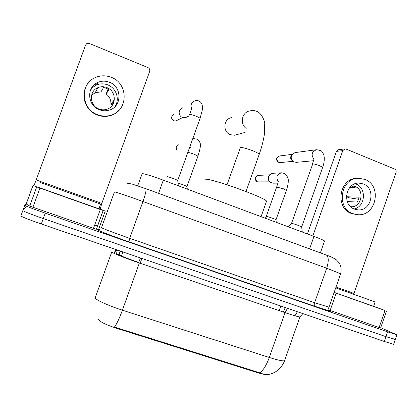 <?xml version="1.0" encoding="UTF-8"?>
<svg xmlns="http://www.w3.org/2000/svg" width="418" height="418" viewBox="0 0 418 418"><rect width="100%" height="100%" fill="white"/><g stroke="black" fill="none" stroke-linecap="round" stroke-linejoin="round"><path stroke-width="0.63" d="M137.7 185.785L142.204 173.606C144.874 173.815 151.906 176.004 163.313 180.174L313.97 236.405C319.895 238.636 323.417 240.146 324.546 240.946L324.431 241.275M98.685 319.263L98.622 319.807C100.404 322.069 106.459 324.917 116.789 328.36L257.394 372.637C262.943 374.345 266.433 375.009 267.87 374.627L267.912 374.606M259.756 372.814C263.251 370.405 266.433 365.29 269.296 357.474L122.401 310.182L139.361 262.99C125.959 258.444 112.614 253.115 111.742 252.002L95.163 297.914C95.722 299.899 108.873 305.871 122.401 310.182C119.381 318.432 116.732 324.049 114.464 327.038L259.756 372.814C263.246 374.183 265.743 374.81 267.238 374.695C275.556 373.426 281.324 368.796 284.548 360.807L284.857 359.919M393.683 344.066L395.308 339.359L385.924 336.657L43.279 218.567C30.514 214.1 23.701 211.435 22.844 210.567L26.329 206.805M393.604 344.291L384.262 341.469L41.298 223.985C28.523 219.534 21.726 216.827 20.9 215.866L22.833 210.594M380.709 327.722L396.875 334.808L387.585 331.85L45.259 213.149C32.499 208.671 25.676 206.043 24.782 205.269L26.245 203.916M94.682 225.051L97.582 226.06M99.573 226.755L101.553 227.444M396.875 334.808L395.24 339.547L385.924 336.657L43.279 218.567C30.514 214.1 23.701 211.435 22.844 210.567L24.777 205.29M100.633 204.078L39.961 182.431M98.92 208.791L38.19 187.264M100.315 209.512L105.237 211.121L98.685 229.205L96.443 229.21L93.512 228.285L100.315 209.512L39.929 188.09L32.917 207.239L29.715 206.032L26.177 203.979L32.959 185.477L39.929 188.09M93.512 228.285L32.917 207.239M98.685 229.205L105.237 211.121L100.242 209.01L101.814 203.383L149.67 71.379C150.099 69.675 149.524 68.406 147.946 67.57L89.41 43.493L86.657 43.723L85.575 45.087L36.167 179.944L34.041 185.519L32.959 185.477M109.417 82.236C105.482 80.731 101.621 80.789 97.838 82.403C86.202 86.975 87.299 105.655 99.395 109.735C102.666 110.969 105.937 111.099 109.202 110.127C122.077 106.809 122.26 86.73 109.417 82.236M114.72 106.93C120.138 99.808 116.481 88.093 107.776 84.901C103.941 83.438 100.179 83.496 96.49 85.073C93.867 86.275 91.814 88.104 90.319 90.565M111.972 105.665L113.905 100.362L110.885 104.145C111.12 99.959 109.542 96.558 106.146 93.94L108.952 89.671L106.376 88.261L103.549 87.524L100.978 91.892L95.231 92.691L91.552 95.372M91.861 94.254L92.31 93.13M106.804 87.576C103.784 86.427 100.822 86.458 97.906 87.665C88.736 91.145 89.499 105.811 98.988 109.014C101.59 109.997 104.186 110.08 106.778 109.276C116.727 106.585 116.758 91.035 106.804 87.576M85.439 88.005C80.914 98.037 86.777 111.225 97.342 115.034C101.611 116.638 105.89 116.852 110.18 115.671C113.56 114.684 116.455 112.933 118.864 110.409M97.587 114.694C101.877 116.308 106.177 116.523 110.488 115.337C128.284 111.157 128.864 83.511 111.219 77.293C105.702 75.183 100.31 75.313 95.043 77.691C79.54 84.19 81.322 109.244 97.587 114.694M108.084 89.102L106.146 93.94M110.885 104.145L112.526 104.787M97.242 83.574L94.337 84.645M375.129 301.953L335.722 287.871M373.614 306.321L334.154 292.37M231.64 117.604C223.395 118.733 222.433 131.983 230.386 134.701L234.608 135.223L236.604 134.685M266.25 202.025L266.909 201.742L266.579 201.105C263.763 197.035 210.766 178.136 205.196 179.218M167.153 176.751L167.226 176.678C167.926 176.5 176.678 179.636 177.723 180.44L199.956 118.764M187.421 116.747L185.289 117.787L181.997 117.333C179.541 115.802 178.685 113.639 179.426 110.848L180.121 109.553L182.865 107.729M288.065 226.739L291.769 223.384C293.274 223.562 300.866 226.232 301.644 226.864L301.665 227.021M296.456 162.336L293.943 161.949C291.581 160.549 290.761 158.469 291.471 155.71L293.441 153.218L295.495 152.539L316.097 149.775M292.391 160.758C290.876 159.707 290.369 158.26 290.865 156.416L291.785 155.01M178.058 183.11C181.872 184.26 184.85 185.378 186.992 186.47L197.866 156.342M264.599 217.982L266.449 216.357C267.75 216.482 275.216 219.121 275.964 219.722L275.979 219.868M277.813 183.115L273.085 183.178L270.822 182.567C268.69 181.099 267.98 179.082 268.68 176.506L270.744 173.94L272.996 173.277L281.251 172.812M269.124 180.9C268.095 179.803 267.802 178.523 268.246 177.054L268.973 175.837M380.636 327.942L379.116 327.482L384.994 310.49L336.156 293.17L330.126 310.464L328.992 310.062M379.116 327.482L330.126 310.464M307.418 233.96L336.433 151.373L338.559 149.675L344.735 148.907M353.691 294.262L396.024 172.441C396.41 170.889 395.95 169.755 394.639 169.044L346.031 149.048L344.975 148.881L342.807 150.611L312.842 235.987M334.128 292.443L336.156 293.17M384.994 310.49L373.635 306.269M363.279 183.93L359.015 183.105C345.644 182.379 341.725 204.904 354.485 209.11L358.012 209.878C371.628 211.32 376.278 188.419 363.279 183.93M354.161 208.979C365.531 206.654 366.811 187.745 355.833 183.983L355.195 183.748M350.665 206.696L350.921 206.711C361.57 207.788 365.144 189.918 354.976 186.438L351.517 185.796M351.329 185.953L355.154 187.645L349.667 187.614M358.378 178.287L357.515 178.308C339.468 177.498 334.337 207.898 351.564 213.525L356.742 214.601M352.896 213.645L357.515 214.674C376.095 216.817 382.595 185.576 364.857 179.406L358.874 178.272C340.759 177.462 335.607 207.992 352.896 213.645M347.285 201.549L357.458 202.072L359.156 197.202L346.459 196.753L349.114 197.792L358.743 199.271M346.459 196.753L346.506 195.263M121.34 256.412L122.949 251.955M257.394 372.637L257.603 372.051M279.187 310.621L280.797 306.028M116.789 328.36L117.014 327.749M140.187 263.272L141.916 258.455M158.574 193.351L163.313 180.174M309.581 248.909L313.97 236.405M140.469 257.958L138.687 262.441C126.419 258.172 119.067 255.252 116.648 253.674L116.282 254.327M287.49 308.317L285.045 312.617L139.361 262.99M300.056 316.578L299.899 316.964C298.081 316.797 293.128 315.35 285.045 312.617L269.296 357.474C277.458 360.055 282.542 361.168 284.548 360.807L299.899 316.964L302.883 313.594M384.262 341.469L387.585 331.85M41.298 223.985L45.259 213.149M114.192 253.386L115.331 250.225L117.244 250.46M120.102 251.187L120.421 251.275M115.561 249.421L115.331 250.225M285.144 312.34L283.414 311.755L283.32 312.027M118.634 255.32L120.154 250.999M117.27 250.011L116.596 253.449M285.264 307.559L283.414 311.755M340.644 273.774L326.693 268.21L142.961 201.528C129.172 196.512 115.384 191.867 114.438 191.899L101.485 227.679C102.18 228.348 115.807 233.505 129.695 238.333L314.623 302.726L328.997 307.157M329.081 310.26C334.102 312.596 329.321 311.269 314.738 306.284L128.922 241.829L129.695 238.333L142.961 201.528C145.438 194.401 146.425 190.127 145.929 188.701L145.741 188.602M128.922 241.829C113.2 236.389 97.838 230.511 97.164 229.717L99.526 229.545M126.962 183.168L132.031 184.019L145.929 188.701L326.589 255.163C328.757 257.127 328.794 261.475 326.693 268.21L314.623 302.726C314.07 304.523 314.085 305.699 314.681 306.253L329.112 310.825C329.635 311.499 328.114 308.014 328.924 307.355L340.701 273.602C341.579 269.568 341.114 266.062 339.306 263.074L336.333 259.813C333.172 257.791 329.927 256.239 326.589 255.163L326.04 254.933M314.738 306.284L128.901 241.813C113.346 236.421 97.796 230.511 97.64 229.843L98.34 229.754L97.232 229.56M101.814 203.383L36.167 179.944M100.263 209.037L99.531 208.775L100.242 209.01M103.209 210.526L96.443 229.21M32.996 185.493L26.214 204.01M29.715 206.032L36.711 186.935M227.016 184.772L240.413 147.507C242.639 147.402 246.683 148.458 252.545 150.679C256.333 152.209 258.564 153.406 259.244 154.268L259.071 154.759M246.171 128.451C239.54 123.864 241.959 112.024 249.75 110.942C252.441 110.221 255.074 110.483 257.65 111.737C262.337 114.313 264.871 121.868 264.719 123.54L264.5 133.494C263.601 139.925 261.851 146.854 259.244 154.268L246.009 191.522M171.62 117.62C171.636 119.005 172.352 120.065 173.763 120.807L173.862 120.812C170.852 118.378 170.952 116.173 174.16 114.198M189.469 114.835L189.563 114.574C190.639 114.37 192.876 114.929 196.272 116.261C198.404 117.16 199.673 117.886 200.076 118.43L202.333 109.929L202.437 106.25C202.014 103.826 201.006 102.159 199.417 101.24C197.677 100.435 196.214 100.283 195.044 100.785C191.099 102.504 190.096 105.383 192.024 109.417M177.263 120.248L175.806 120.974L173.862 120.812M279.088 156.066C275.425 158.108 276.178 160.632 278.665 162.346L278.853 162.393C275.948 159.744 276.241 157.596 279.736 155.951L292.213 154.341M291.534 223.364L312.727 163.903C314.315 163.934 316.677 164.561 319.807 165.784L322.633 167.399L322.539 167.66M280.41 162.571L278.853 162.393M313.897 159.19C310.867 154.691 311.791 151.525 316.677 149.696L320.653 150.574C321.327 150.506 322.393 151.974 323.861 154.979C324.671 158.845 324.258 162.983 322.633 167.399L301.702 226.906M176.783 150.109C175.602 147.632 176.239 145.856 178.7 144.785M187.959 152.507C188.973 152.486 191.094 153.087 194.323 154.315L197.944 156.133C199.95 149.566 200.734 145.778 200.295 144.759C200.588 143.217 199.574 141.373 197.244 139.215L193.764 138.624L192.776 138.86M190.645 147.366L190.033 146.493M258.12 175.419C252.932 177.613 255.931 181.229 257.326 181.83L257.472 181.872C254.489 179.123 254.839 176.96 258.523 175.382L269.678 174.823M266.287 216.346L276.638 187.076L283.503 188.811L286.367 190.456M278.398 181.762C275.676 177.305 276.732 174.316 281.554 172.796L284.726 173.585C287.422 176.166 288.587 178.622 288.232 180.957C288.347 182.927 287.746 186.036 286.429 190.284L276.016 219.763M269.892 181.861L257.472 181.872M353.952 293.41L336.025 287.009M342.807 150.611L336.433 151.373M320.366 252.874L324.546 240.946M114.553 253.554L115.964 249.562M118.931 255.44L120.473 251.108M297.386 311.708L295.322 315.245M100.639 204.052L98.899 208.848M103.152 210.505L96.38 229.2M96.49 85.073L97.838 82.403M95.231 92.691L97.906 87.665M110.18 115.671L110.488 115.337M375.134 301.937L373.603 306.357M244.739 132.496L234.608 135.223M266.579 201.105L261.072 216.66M177.723 180.44L178.314 185.775M189.072 115.938L185.289 117.787M173.81 120.828L175.806 120.974L182.582 117.589M189.62 114.548C191.387 109.678 191.083 109.751 191.71 109.218M301.644 226.864L302.277 232.042M313.416 160.731L296.054 162.377M278.759 162.388L280.123 162.602L292.95 161.317M312.465 163.955L313.955 159.18M176.156 147.894L176.772 150.135M186.992 186.47L187.285 189.124M275.964 219.722L276.272 222.334M278.31 181.736L276.706 186.898M258.585 182.076L257.42 181.867M386.488 311.013L380.626 327.963M350.66 206.696L350.921 206.711M357.562 209.841L358.012 209.878"/></g></svg>
